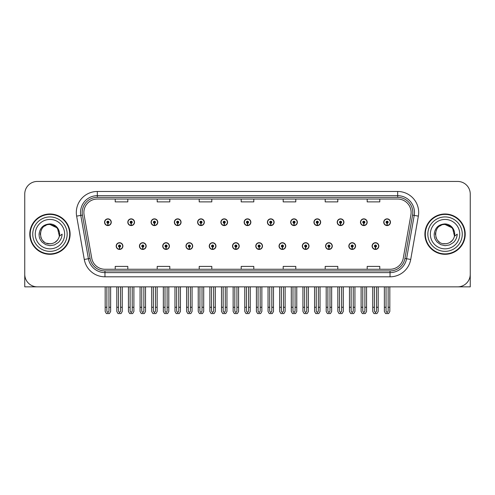 <?xml version="1.0" encoding="UTF-8"?>
<svg xmlns="http://www.w3.org/2000/svg" width="495" height="495" viewBox="0 0 495 495"><rect width="100%" height="100%" fill="white"/><g stroke="black" fill="none" stroke-linecap="round" stroke-linejoin="round"><path stroke-width="0.74" d="M325.574 246.071A3.36 3.36 0 0 0 328.934 249.431A3.36 3.36 0 0 0 332.293 246.071A3.36 3.36 0 0 0 328.934 242.711A3.36 3.36 0 0 0 325.574 246.071M302.303 246.071A3.36 3.36 0 0 0 305.663 249.431A3.36 3.36 0 0 0 309.022 246.071A3.36 3.36 0 0 0 305.663 242.711A3.36 3.36 0 0 0 302.303 246.071M279.038 246.071A3.36 3.36 0 0 0 282.397 249.431A3.36 3.36 0 0 0 285.757 246.071A3.36 3.36 0 0 0 282.397 242.711A3.36 3.36 0 0 0 279.038 246.071M255.773 246.071A3.36 3.36 0 0 0 259.132 249.431A3.36 3.36 0 0 0 262.492 246.071A3.36 3.36 0 0 0 259.132 242.711A3.36 3.36 0 0 0 255.773 246.071M232.508 246.071A3.36 3.36 0 0 0 235.868 249.431A3.36 3.36 0 0 0 239.227 246.071A3.36 3.36 0 0 0 235.868 242.711A3.36 3.36 0 0 0 232.508 246.071M209.243 246.071A3.36 3.36 0 0 0 212.603 249.431A3.36 3.36 0 0 0 215.962 246.071A3.36 3.36 0 0 0 212.603 242.711A3.36 3.36 0 0 0 209.243 246.071M185.978 246.071A3.36 3.36 0 0 0 189.338 249.431A3.36 3.36 0 0 0 192.697 246.071A3.36 3.36 0 0 0 189.338 242.711A3.36 3.36 0 0 0 185.978 246.071M162.707 246.071A3.36 3.36 0 0 0 166.066 249.431A3.36 3.36 0 0 0 169.426 246.071A3.36 3.36 0 0 0 166.066 242.711A3.36 3.36 0 0 0 162.707 246.071M139.442 246.071A3.36 3.36 0 0 0 142.801 249.431A3.36 3.36 0 0 0 146.161 246.071A3.36 3.36 0 0 0 142.801 242.711A3.36 3.36 0 0 0 139.442 246.071M116.177 246.071A3.36 3.36 0 0 0 119.536 249.431A3.36 3.36 0 0 0 122.896 246.071A3.36 3.36 0 0 0 119.536 242.711A3.36 3.36 0 0 0 116.177 246.071M348.839 246.071A3.36 3.36 0 0 0 352.199 249.431A3.36 3.36 0 0 0 355.558 246.071A3.36 3.36 0 0 0 352.199 242.711A3.36 3.36 0 0 0 348.839 246.071M360.471 222.218A3.36 3.36 0 0 0 363.831 225.578A3.36 3.36 0 0 0 367.191 222.218A3.36 3.36 0 0 0 363.831 218.858A3.36 3.36 0 0 0 360.471 222.218M337.206 222.218A3.36 3.36 0 0 0 340.566 225.578A3.36 3.36 0 0 0 343.926 222.218A3.36 3.36 0 0 0 340.566 218.858A3.36 3.36 0 0 0 337.206 222.218M313.941 222.218A3.36 3.36 0 0 0 317.301 225.578A3.36 3.36 0 0 0 320.661 222.218A3.36 3.36 0 0 0 317.301 218.858A3.36 3.36 0 0 0 313.941 222.218M290.67 222.218A3.36 3.36 0 0 0 294.03 225.578A3.36 3.36 0 0 0 297.39 222.218A3.36 3.36 0 0 0 294.03 218.858A3.36 3.36 0 0 0 290.67 222.218M267.405 222.218A3.36 3.36 0 0 0 270.765 225.578A3.36 3.36 0 0 0 274.125 222.218A3.36 3.36 0 0 0 270.765 218.858A3.36 3.36 0 0 0 267.405 222.218M244.14 222.218A3.36 3.36 0 0 0 247.5 225.578A3.36 3.36 0 0 0 250.86 222.218A3.36 3.36 0 0 0 247.5 218.858A3.36 3.36 0 0 0 244.14 222.218M220.875 222.218A3.36 3.36 0 0 0 224.235 225.578A3.36 3.36 0 0 0 227.595 222.218A3.36 3.36 0 0 0 224.235 218.858A3.36 3.36 0 0 0 220.875 222.218M197.61 222.218A3.36 3.36 0 0 0 200.97 225.578A3.36 3.36 0 0 0 204.33 222.218A3.36 3.36 0 0 0 200.97 218.858A3.36 3.36 0 0 0 197.61 222.218M174.339 222.218A3.36 3.36 0 0 0 177.699 225.578A3.36 3.36 0 0 0 181.059 222.218A3.36 3.36 0 0 0 177.699 218.858A3.36 3.36 0 0 0 174.339 222.218M151.074 222.218A3.36 3.36 0 0 0 154.434 225.578A3.36 3.36 0 0 0 157.794 222.218A3.36 3.36 0 0 0 154.434 218.858A3.36 3.36 0 0 0 151.074 222.218M127.809 222.218A3.36 3.36 0 0 0 131.169 225.578A3.36 3.36 0 0 0 134.529 222.218A3.36 3.36 0 0 0 131.169 218.858A3.36 3.36 0 0 0 127.809 222.218M104.544 222.218A3.36 3.36 0 0 0 107.904 225.578A3.36 3.36 0 0 0 111.264 222.218A3.36 3.36 0 0 0 107.904 218.858A3.36 3.36 0 0 0 104.544 222.218M372.104 246.071A3.36 3.36 0 0 0 375.464 249.431A3.36 3.36 0 0 0 378.824 246.071A3.36 3.36 0 0 0 375.464 242.711A3.36 3.36 0 0 0 372.104 246.071M383.736 222.218A3.36 3.36 0 0 0 387.096 225.578A3.36 3.36 0 0 0 390.456 222.218A3.36 3.36 0 0 0 387.096 218.858A3.36 3.36 0 0 0 383.736 222.218M431.615 286.853L470.25 286.853L470.25 194.04A12.598 12.598 0 0 0 457.652 181.442L37.348 181.442A12.598 12.598 0 0 0 24.75 194.04L24.75 286.853L63.385 286.853M29.787 234.147A20.159 20.159 0 0 0 49.946 254.306A20.159 20.159 0 0 0 70.104 234.147A20.159 20.159 0 0 0 49.946 213.988A20.159 20.159 0 0 0 29.787 234.147M424.896 234.147A20.159 20.159 0 0 0 445.055 254.306A20.159 20.159 0 0 0 465.213 234.147A20.159 20.159 0 0 0 445.055 213.988A20.159 20.159 0 0 0 424.896 234.147M83.884 212.473A13.439 13.439 0 0 1 97.323 199.033L397.677 199.033A13.439 13.439 0 0 1 410.912 214.811L403.27 258.149A13.439 13.439 0 0 1 390.035 269.255L104.965 269.255A13.439 13.439 0 0 1 91.73 258.149L84.088 214.811A13.439 13.439 0 0 1 83.884 212.473M82.201 212.473A15.116 15.116 0 0 0 82.43 215.102L90.071 258.44A15.116 15.116 0 0 0 104.965 270.932L390.035 270.932A15.116 15.116 0 0 0 404.929 258.44L412.57 215.102A15.116 15.116 0 0 0 397.677 197.356L97.323 197.356A15.116 15.116 0 0 0 82.201 212.473M76.638 216.123A21 21 0 0 1 97.323 191.478L397.677 191.478A21 21 0 0 1 418.362 216.123L410.72 259.46A21 21 0 0 1 390.035 276.816L104.965 276.816A21 21 0 0 1 84.28 259.46L76.638 216.123L80.778 215.393A16.799 16.799 0 0 1 97.323 195.674L397.677 195.674A16.799 16.799 0 0 1 414.222 215.393L406.581 258.73A16.799 16.799 0 0 1 390.035 272.615L104.965 272.615A16.799 16.799 0 0 1 88.419 258.73L80.778 215.393A16.799 16.799 0 0 1 80.524 212.473M457.652 181.442L37.348 181.442M24.75 194.04L24.75 274.255A12.598 12.598 0 0 0 37.348 286.853L457.652 286.853A12.598 12.598 0 0 0 470.25 274.255L470.25 194.04M241.201 199.033L241.201 201.88L253.799 201.88L253.799 199.033M199.207 199.033L199.207 201.88L211.804 201.88L211.804 199.033M157.206 199.033L157.206 201.88L169.804 201.88L169.804 199.033M115.211 199.033L115.211 201.88L127.809 201.88L127.809 199.033M283.196 199.033L283.196 201.88L295.793 201.88L295.793 199.033M325.196 199.033L325.196 201.88L337.794 201.88L337.794 199.033M367.191 199.033L367.191 201.88L379.789 201.88L379.789 199.033M253.799 269.255L253.799 266.409L241.201 266.409L241.201 269.255M211.804 269.255L211.804 266.409L199.207 266.409L199.207 269.255M169.804 269.255L169.804 266.409L157.206 266.409L157.206 269.255M127.809 269.255L127.809 266.409L115.211 266.409L115.211 269.255M295.793 269.255L295.793 266.409L283.196 266.409L283.196 269.255M337.794 269.255L337.794 266.409L325.196 266.409L325.196 269.255M379.789 269.255L379.789 266.409L367.191 266.409L367.191 269.255M376.516 286.853L376.516 311.157L375.464 312.661L374.412 311.157L374.412 307.259L372.735 307.259L372.735 311.46L373.948 313.558L376.98 313.558L378.192 311.46L378.192 286.853M375.42 247.123L375.328 249.22A3.149 3.149 0 0 1 372.314 246.071A3.149 3.149 0 0 1 375.464 242.921A3.149 3.149 0 0 1 378.613 246.071A3.149 3.149 0 0 1 375.6 249.22L375.507 247.123A1.052 1.052 0 0 0 376.516 246.071A1.052 1.052 0 0 0 375.464 245.025A1.052 1.052 0 0 0 374.412 246.071A1.052 1.052 0 0 0 375.42 247.123L375.445 246.491A0.421 0.421 0 0 1 375.043 246.071A0.421 0.421 0 0 1 375.464 245.65A0.421 0.421 0 0 1 375.884 246.071A0.421 0.421 0 0 1 375.482 246.491L375.507 247.123M372.735 286.853L372.735 307.259M374.412 286.853L374.412 307.259M376.516 307.259L378.192 307.259M388.148 286.853L388.148 311.157L387.096 312.661L386.044 311.157L386.044 307.259L384.368 307.259L384.368 311.46L385.58 313.558L388.612 313.558L389.825 311.46L389.825 286.853M387.053 223.27L386.96 225.367A3.149 3.149 0 0 1 383.947 222.218A3.149 3.149 0 0 1 387.096 219.068A3.149 3.149 0 0 1 390.246 222.218A3.149 3.149 0 0 1 387.232 225.367L387.139 223.27A1.052 1.052 0 0 0 388.148 222.218A1.052 1.052 0 0 0 387.096 221.166A1.052 1.052 0 0 0 386.044 222.218A1.052 1.052 0 0 0 387.053 223.27L387.078 222.639A0.421 0.421 0 0 1 386.675 222.218A0.421 0.421 0 0 1 387.096 221.797A0.421 0.421 0 0 1 387.517 222.218A0.421 0.421 0 0 1 387.115 222.639L387.139 223.27M384.368 286.853L384.368 307.259M386.044 286.853L386.044 307.259M388.148 307.259L389.825 307.259M353.244 286.853L353.244 311.157L352.199 312.661L351.147 311.157L351.147 307.259L349.47 307.259L349.47 311.46L350.683 313.558L353.715 313.558L354.927 311.46L354.927 286.853M352.149 247.123L352.063 249.22A3.149 3.149 0 0 1 349.049 246.071A3.149 3.149 0 0 1 352.199 242.921A3.149 3.149 0 0 1 355.348 246.071A3.149 3.149 0 0 1 352.335 249.22L352.242 247.123A1.052 1.052 0 0 0 353.244 246.071A1.052 1.052 0 0 0 352.199 245.025A1.052 1.052 0 0 0 351.147 246.071A1.052 1.052 0 0 0 352.149 247.123L352.18 246.491A0.421 0.421 0 0 1 351.778 246.071A0.421 0.421 0 0 1 352.199 245.65A0.421 0.421 0 0 1 352.619 246.071A0.421 0.421 0 0 1 352.217 246.491L352.242 247.123M349.47 286.853L349.47 307.259M351.147 286.853L351.147 307.259M353.244 307.259L354.927 307.259M329.979 286.853L329.979 311.157L328.934 312.661L327.882 311.157L327.882 307.259L326.199 307.259L326.199 311.46L327.412 313.558L330.45 313.558L331.662 311.46L331.662 286.853M328.884 247.123L328.791 249.22A3.149 3.149 0 0 1 325.784 246.071A3.149 3.149 0 0 1 328.934 242.921A3.149 3.149 0 0 1 332.083 246.071A3.149 3.149 0 0 1 329.07 249.22L328.977 247.123A1.052 1.052 0 0 0 329.979 246.071A1.052 1.052 0 0 0 328.934 245.025A1.052 1.052 0 0 0 327.882 246.071A1.052 1.052 0 0 0 328.884 247.123L328.915 246.491A0.421 0.421 0 0 1 328.513 246.071A0.421 0.421 0 0 1 328.934 245.65A0.421 0.421 0 0 1 329.354 246.071A0.421 0.421 0 0 1 328.952 246.491L328.977 247.123M326.199 286.853L326.199 307.259M327.882 286.853L327.882 307.259M329.979 307.259L331.662 307.259M306.714 286.853L306.714 311.157L305.663 312.661L304.617 311.157L304.617 307.259L302.934 307.259L302.934 311.46L304.147 313.558L307.185 313.558L308.397 311.46L308.397 286.853M305.619 247.123L305.526 249.22A3.149 3.149 0 0 1 302.513 246.071A3.149 3.149 0 0 1 305.663 242.921A3.149 3.149 0 0 1 308.818 246.071A3.149 3.149 0 0 1 305.805 249.22L305.712 247.123A1.052 1.052 0 0 0 306.714 246.071A1.052 1.052 0 0 0 305.663 245.025A1.052 1.052 0 0 0 304.617 246.071A1.052 1.052 0 0 0 305.619 247.123L305.644 246.491A0.421 0.421 0 0 1 305.248 246.071A0.421 0.421 0 0 1 305.663 245.65A0.421 0.421 0 0 1 306.083 246.071A0.421 0.421 0 0 1 305.681 246.491L305.712 247.123M302.934 286.853L302.934 307.259M304.617 286.853L304.617 307.259M306.714 307.259L308.397 307.259M364.883 286.853L364.883 311.157L363.831 312.661L362.779 311.157L362.779 307.259L361.103 307.259L361.103 311.46L362.315 313.558L365.347 313.558L366.56 311.46L366.56 286.853M363.788 223.27L363.695 225.367A3.149 3.149 0 0 1 360.682 222.218A3.149 3.149 0 0 1 363.831 219.068A3.149 3.149 0 0 1 366.981 222.218A3.149 3.149 0 0 1 363.967 225.367L363.875 223.27A1.052 1.052 0 0 0 364.883 222.218A1.052 1.052 0 0 0 363.831 221.166A1.052 1.052 0 0 0 362.779 222.218A1.052 1.052 0 0 0 363.788 223.27L363.813 222.639A0.421 0.421 0 0 1 363.41 222.218A0.421 0.421 0 0 1 363.831 221.797A0.421 0.421 0 0 1 364.252 222.218A0.421 0.421 0 0 1 363.85 222.639L363.875 223.27M361.103 286.853L361.103 307.259M362.779 286.853L362.779 307.259M364.883 307.259L366.56 307.259M341.612 286.853L341.612 311.157L340.566 312.661L339.514 311.157L339.514 307.259L337.838 307.259L337.838 311.46L339.044 313.558L342.082 313.558L343.295 311.46L343.295 286.853M340.517 223.27L340.43 225.367A3.149 3.149 0 0 1 337.417 222.218A3.149 3.149 0 0 1 340.566 219.068A3.149 3.149 0 0 1 343.716 222.218A3.149 3.149 0 0 1 340.702 225.367L340.61 223.27A1.052 1.052 0 0 0 341.612 222.218A1.052 1.052 0 0 0 340.566 221.166A1.052 1.052 0 0 0 339.514 222.218A1.052 1.052 0 0 0 340.517 223.27L340.548 222.639A0.421 0.421 0 0 1 340.145 222.218A0.421 0.421 0 0 1 340.566 221.797A0.421 0.421 0 0 1 340.987 222.218A0.421 0.421 0 0 1 340.585 222.639L340.61 223.27M337.838 286.853L337.838 307.259M339.514 286.853L339.514 307.259M341.612 307.259L343.295 307.259M318.347 286.853L318.347 311.157L317.301 312.661L316.249 311.157L316.249 307.259L314.566 307.259L314.566 311.46L315.779 313.558L318.817 313.558L320.03 311.46L320.03 286.853M317.252 223.27L317.159 225.367A3.149 3.149 0 0 1 314.146 222.218A3.149 3.149 0 0 1 317.301 219.068A3.149 3.149 0 0 1 320.451 222.218A3.149 3.149 0 0 1 317.437 225.367L317.344 223.27A1.052 1.052 0 0 0 318.347 222.218A1.052 1.052 0 0 0 317.301 221.166A1.052 1.052 0 0 0 316.249 222.218A1.052 1.052 0 0 0 317.252 223.27L317.283 222.639A0.421 0.421 0 0 1 316.88 222.218A0.421 0.421 0 0 1 317.301 221.797A0.421 0.421 0 0 1 317.716 222.218A0.421 0.421 0 0 1 317.32 222.639L317.344 223.27M314.566 286.853L314.566 307.259M316.249 286.853L316.249 307.259M318.347 307.259L320.03 307.259M295.082 286.853L295.082 311.157L294.03 312.661L292.984 311.157L292.984 307.259L291.301 307.259L291.301 311.46L292.514 313.558L295.552 313.558L296.765 311.46L296.765 286.853M293.987 223.27L293.894 225.367A3.149 3.149 0 0 1 290.881 222.218A3.149 3.149 0 0 1 294.03 219.068A3.149 3.149 0 0 1 297.179 222.218A3.149 3.149 0 0 1 294.172 225.367L294.079 223.27A1.052 1.052 0 0 0 295.082 222.218A1.052 1.052 0 0 0 294.03 221.166A1.052 1.052 0 0 0 292.984 222.218A1.052 1.052 0 0 0 293.987 223.27L294.011 222.639A0.421 0.421 0 0 1 293.609 222.218A0.421 0.421 0 0 1 294.03 221.797A0.421 0.421 0 0 1 294.451 222.218A0.421 0.421 0 0 1 294.049 222.639L294.079 223.27M291.301 286.853L291.301 307.259M292.984 286.853L292.984 307.259M295.082 307.259L296.765 307.259M49.865 243.8L46.722 243.249M44.105 241.838L43.015 240.873M41.531 238.881L40.757 237.117M40.305 234.679L40.38 232.836M41.104 230.255L42.019 228.628M44.501 226.172L46.128 225.274M48.318 243.664L50.892 243.757M49.946 243.806C54.889 243.466 58.039 240.917 59.394 236.152L62.123 234.147C61.918 237.495 60.65 240.285 58.323 242.525L54.425 244.932L49.946 245.675L45.651 244.654L42.1 242.142C40.076 239.506 39.192 238.361 39.074 234.234C39.872 227.762 43.498 224.322 49.946 223.926C52.303 224.018 54.382 224.848 56.189 226.413C57.822 227.923 58.893 229.835 59.394 232.136A9.659 9.659 0 0 1 59.4 236.146L57.451 228.065L49.946 224.489C37.484 223.882 37.49 244.4 49.946 243.806L51.078 243.738M54.648 242.581L57.463 240.211M59.245 236.746L59.493 232.675M59.264 231.592L56.282 226.852M55.533 226.264L50.174 224.495M55.551 242.012L56.288 241.43M67.165 234.147A17.22 17.22 0 0 1 49.946 251.361A17.22 17.22 0 0 1 32.732 234.147A17.22 17.22 0 0 1 49.946 216.928A17.22 17.22 0 0 1 67.165 234.147M49.946 253.886A19.738 19.738 0 0 1 30.207 234.147A19.738 19.738 0 0 1 49.946 214.409A19.738 19.738 0 0 1 69.684 234.147A19.738 19.738 0 0 1 49.946 253.886M49.946 248.843A14.702 14.702 0 0 1 35.25 234.147A14.702 14.702 0 0 1 49.946 219.446A14.702 14.702 0 0 1 64.647 234.147A14.702 14.702 0 0 1 49.946 248.843M439.207 241.838L438.118 240.873M436.633 238.881L435.86 237.117M435.408 234.679L435.482 232.836M436.213 230.255L437.122 228.628M439.603 226.172L441.231 225.274M443.421 243.664L445.995 243.757M445.055 243.806C449.998 243.466 453.142 240.917 454.497 236.152L457.225 234.147C457.021 237.495 455.759 240.285 453.426 242.525L449.528 244.932L445.055 245.675L440.754 244.654L437.209 242.142C435.179 239.506 434.294 238.361 434.177 234.234C434.981 227.762 438.601 224.322 445.055 223.926C447.406 224.018 449.485 224.848 451.292 226.413C452.925 227.923 453.995 229.835 454.497 232.136A9.659 9.659 0 0 1 454.503 236.146L452.56 228.065L445.055 224.489C432.593 223.882 432.593 244.4 445.055 243.806L446.187 243.738M449.751 242.581L452.566 240.211M454.348 236.746L454.596 232.675M454.367 231.592L451.384 226.852M450.642 226.264L445.277 224.495M450.654 242.012L451.391 241.43M462.268 234.147A17.22 17.22 0 0 1 445.055 251.361A17.22 17.22 0 0 1 427.835 234.147A17.22 17.22 0 0 1 445.055 216.928A17.22 17.22 0 0 1 462.268 234.147M445.055 253.886A19.738 19.738 0 0 1 425.316 234.147A19.738 19.738 0 0 1 445.055 214.409A19.738 19.738 0 0 1 464.793 234.147A19.738 19.738 0 0 1 445.055 253.886M445.055 248.843A14.702 14.702 0 0 1 430.353 234.147A14.702 14.702 0 0 1 445.055 219.446A14.702 14.702 0 0 1 459.75 234.147A14.702 14.702 0 0 1 445.055 248.843M283.449 286.853L283.449 311.157L282.397 312.661L281.352 311.157L281.352 307.259L279.669 307.259L279.669 311.46L280.882 313.558L283.92 313.558L285.126 311.46L285.126 286.853M282.354 247.123L282.261 249.22A3.149 3.149 0 0 1 279.248 246.071A3.149 3.149 0 0 1 282.397 242.921A3.149 3.149 0 0 1 285.547 246.071A3.149 3.149 0 0 1 282.534 249.22L282.447 247.123A1.052 1.052 0 0 0 283.449 246.071A1.052 1.052 0 0 0 282.397 245.025A1.052 1.052 0 0 0 281.352 246.071A1.052 1.052 0 0 0 282.354 247.123L282.379 246.491A0.421 0.421 0 0 1 281.977 246.071A0.421 0.421 0 0 1 282.397 245.65A0.421 0.421 0 0 1 282.818 246.071A0.421 0.421 0 0 1 282.416 246.491L282.447 247.123M279.669 286.853L279.669 307.259M281.352 286.853L281.352 307.259M283.449 307.259L285.126 307.259M260.184 286.853L260.184 311.157L259.132 312.661L258.081 311.157L258.081 307.259L256.404 307.259L256.404 311.46L257.617 313.558L260.648 313.558L261.861 311.46L261.861 286.853M259.089 247.123L258.996 249.22A3.149 3.149 0 0 1 255.983 246.071A3.149 3.149 0 0 1 259.132 242.921A3.149 3.149 0 0 1 262.282 246.071A3.149 3.149 0 0 1 259.269 249.22L259.176 247.123A1.052 1.052 0 0 0 260.184 246.071A1.052 1.052 0 0 0 259.132 245.025A1.052 1.052 0 0 0 258.081 246.071A1.052 1.052 0 0 0 259.089 247.123L259.114 246.491A0.421 0.421 0 0 1 258.712 246.071A0.421 0.421 0 0 1 259.132 245.65A0.421 0.421 0 0 1 259.553 246.071A0.421 0.421 0 0 1 259.151 246.491L259.176 247.123M256.404 286.853L256.404 307.259M258.081 286.853L258.081 307.259M260.184 307.259L261.861 307.259M236.919 286.853L236.919 311.157L235.868 312.661L234.816 311.157L234.816 307.259L233.139 307.259L233.139 311.46L234.352 313.558L237.383 313.558L238.596 311.46L238.596 286.853M235.824 247.123L235.731 249.22A3.149 3.149 0 0 1 232.718 246.071A3.149 3.149 0 0 1 235.868 242.921A3.149 3.149 0 0 1 239.017 246.071A3.149 3.149 0 0 1 236.004 249.22L235.911 247.123A1.052 1.052 0 0 0 236.919 246.071A1.052 1.052 0 0 0 235.868 245.025A1.052 1.052 0 0 0 234.816 246.071A1.052 1.052 0 0 0 235.824 247.123L235.849 246.491A0.421 0.421 0 0 1 235.447 246.071A0.421 0.421 0 0 1 235.868 245.65A0.421 0.421 0 0 1 236.288 246.071A0.421 0.421 0 0 1 235.886 246.491L235.911 247.123M233.139 286.853L233.139 307.259M234.816 286.853L234.816 307.259M236.919 307.259L238.596 307.259M271.817 286.853L271.817 311.157L270.765 312.661L269.713 311.157L269.713 307.259L268.036 307.259L268.036 311.46L269.249 313.558L272.281 313.558L273.494 311.46L273.494 286.853M270.722 223.27L270.629 225.367A3.149 3.149 0 0 1 267.616 222.218A3.149 3.149 0 0 1 270.765 219.068A3.149 3.149 0 0 1 273.914 222.218A3.149 3.149 0 0 1 270.901 225.367L270.815 223.27A1.052 1.052 0 0 0 271.817 222.218A1.052 1.052 0 0 0 270.765 221.166A1.052 1.052 0 0 0 269.713 222.218A1.052 1.052 0 0 0 270.722 223.27L270.746 222.639A0.421 0.421 0 0 1 270.344 222.218A0.421 0.421 0 0 1 270.765 221.797A0.421 0.421 0 0 1 271.186 222.218A0.421 0.421 0 0 1 270.784 222.639L270.815 223.27M268.036 286.853L268.036 307.259M269.713 286.853L269.713 307.259M271.817 307.259L273.494 307.259M248.552 286.853L248.552 311.157L247.5 312.661L246.448 311.157L246.448 307.259L244.771 307.259L244.771 311.46L245.984 313.558L249.016 313.558L250.229 311.46L250.229 286.853M247.457 223.27L247.364 225.367A3.149 3.149 0 0 1 244.351 222.218A3.149 3.149 0 0 1 247.5 219.068A3.149 3.149 0 0 1 250.649 222.218A3.149 3.149 0 0 1 247.636 225.367L247.543 223.27A1.052 1.052 0 0 0 248.552 222.218A1.052 1.052 0 0 0 247.5 221.166A1.052 1.052 0 0 0 246.448 222.218A1.052 1.052 0 0 0 247.457 223.27L247.481 222.639A0.421 0.421 0 0 1 247.079 222.218A0.421 0.421 0 0 1 247.5 221.797A0.421 0.421 0 0 1 247.921 222.218A0.421 0.421 0 0 1 247.519 222.639L247.543 223.27M244.771 286.853L244.771 307.259M246.448 286.853L246.448 307.259M248.552 307.259L250.229 307.259M225.287 286.853L225.287 311.157L224.235 312.661L223.183 311.157L223.183 307.259L221.506 307.259L221.506 311.46L222.719 313.558L225.751 313.558L226.964 311.46L226.964 286.853M224.185 223.27L224.099 225.367A3.149 3.149 0 0 1 221.086 222.218A3.149 3.149 0 0 1 224.235 219.068A3.149 3.149 0 0 1 227.384 222.218A3.149 3.149 0 0 1 224.371 225.367L224.278 223.27A1.052 1.052 0 0 0 225.287 222.218A1.052 1.052 0 0 0 224.235 221.166A1.052 1.052 0 0 0 223.183 222.218A1.052 1.052 0 0 0 224.185 223.27L224.216 222.639A0.421 0.421 0 0 1 223.814 222.218A0.421 0.421 0 0 1 224.235 221.797A0.421 0.421 0 0 1 224.656 222.218A0.421 0.421 0 0 1 224.254 222.639L224.278 223.27M221.506 286.853L221.506 307.259M223.183 286.853L223.183 307.259M225.287 307.259L226.964 307.259M213.648 286.853L213.648 311.157L212.603 312.661L211.551 311.157L211.551 307.259L209.874 307.259L209.874 311.46L211.08 313.558L214.118 313.558L215.331 311.46L215.331 286.853M212.553 247.123L212.466 249.22A3.149 3.149 0 0 1 209.453 246.071A3.149 3.149 0 0 1 212.603 242.921A3.149 3.149 0 0 1 215.752 246.071A3.149 3.149 0 0 1 212.739 249.22L212.646 247.123A1.052 1.052 0 0 0 213.648 246.071A1.052 1.052 0 0 0 212.603 245.025A1.052 1.052 0 0 0 211.551 246.071A1.052 1.052 0 0 0 212.553 247.123L212.584 246.491A0.421 0.421 0 0 1 212.182 246.071A0.421 0.421 0 0 1 212.603 245.65A0.421 0.421 0 0 1 213.023 246.071A0.421 0.421 0 0 1 212.621 246.491L212.646 247.123M209.874 286.853L209.874 307.259M211.551 286.853L211.551 307.259M213.648 307.259L215.331 307.259M190.383 286.853L190.383 311.157L189.338 312.661L188.286 311.157L188.286 307.259L186.603 307.259L186.603 311.46L187.815 313.558L190.853 313.558L192.066 311.46L192.066 286.853M189.288 247.123L189.195 249.22A3.149 3.149 0 0 1 186.182 246.071A3.149 3.149 0 0 1 189.338 242.921A3.149 3.149 0 0 1 192.487 246.071A3.149 3.149 0 0 1 189.474 249.22L189.381 247.123A1.052 1.052 0 0 0 190.383 246.071A1.052 1.052 0 0 0 189.338 245.025A1.052 1.052 0 0 0 188.286 246.071A1.052 1.052 0 0 0 189.288 247.123L189.319 246.491A0.421 0.421 0 0 1 188.917 246.071A0.421 0.421 0 0 1 189.338 245.65A0.421 0.421 0 0 1 189.752 246.071A0.421 0.421 0 0 1 189.356 246.491L189.381 247.123M186.603 286.853L186.603 307.259M188.286 286.853L188.286 307.259M190.383 307.259L192.066 307.259M167.118 286.853L167.118 311.157L166.066 312.661L165.021 311.157L165.021 307.259L163.338 307.259L163.338 311.46L164.55 313.558L167.588 313.558L168.801 311.46L168.801 286.853M166.023 247.123L165.93 249.22A3.149 3.149 0 0 1 162.917 246.071A3.149 3.149 0 0 1 166.066 242.921A3.149 3.149 0 0 1 169.216 246.071A3.149 3.149 0 0 1 166.209 249.22L166.116 247.123A1.052 1.052 0 0 0 167.118 246.071A1.052 1.052 0 0 0 166.066 245.025A1.052 1.052 0 0 0 165.021 246.071A1.052 1.052 0 0 0 166.023 247.123L166.048 246.491A0.421 0.421 0 0 1 165.646 246.071A0.421 0.421 0 0 1 166.066 245.65A0.421 0.421 0 0 1 166.487 246.071A0.421 0.421 0 0 1 166.085 246.491L166.116 247.123M163.338 286.853L163.338 307.259M165.021 286.853L165.021 307.259M167.118 307.259L168.801 307.259M143.853 286.853L143.853 311.157L142.801 312.661L141.756 311.157L141.756 307.259L140.073 307.259L140.073 311.46L141.285 313.558L144.317 313.558L145.53 311.46L145.53 286.853M142.758 247.123L142.665 249.22A3.149 3.149 0 0 1 139.652 246.071A3.149 3.149 0 0 1 142.801 242.921A3.149 3.149 0 0 1 145.951 246.071A3.149 3.149 0 0 1 142.937 249.22L142.851 247.123A1.052 1.052 0 0 0 143.853 246.071A1.052 1.052 0 0 0 142.801 245.025A1.052 1.052 0 0 0 141.756 246.071A1.052 1.052 0 0 0 142.758 247.123L142.783 246.491A0.421 0.421 0 0 1 142.381 246.071A0.421 0.421 0 0 1 142.801 245.65A0.421 0.421 0 0 1 143.222 246.071A0.421 0.421 0 0 1 142.82 246.491L142.851 247.123M140.073 286.853L140.073 307.259M141.756 286.853L141.756 307.259M143.853 307.259L145.53 307.259M120.588 286.853L120.588 311.157L119.536 312.661L118.484 311.157L118.484 307.259L116.808 307.259L116.808 311.46L118.02 313.558L121.052 313.558L122.265 311.46L122.265 286.853M119.493 247.123L119.4 249.22A3.149 3.149 0 0 1 116.387 246.071A3.149 3.149 0 0 1 119.536 242.921A3.149 3.149 0 0 1 122.686 246.071A3.149 3.149 0 0 1 119.672 249.22L119.58 247.123A1.052 1.052 0 0 0 120.588 246.071A1.052 1.052 0 0 0 119.536 245.025A1.052 1.052 0 0 0 118.484 246.071A1.052 1.052 0 0 0 119.493 247.123L119.518 246.491A0.421 0.421 0 0 1 119.116 246.071A0.421 0.421 0 0 1 119.536 245.65A0.421 0.421 0 0 1 119.957 246.071A0.421 0.421 0 0 1 119.555 246.491L119.58 247.123M116.808 286.853L116.808 307.259M118.484 286.853L118.484 307.259M120.588 307.259L122.265 307.259M202.016 286.853L202.016 311.157L200.97 312.661L199.918 311.157L199.918 307.259L198.235 307.259L198.235 311.46L199.448 313.558L202.486 313.558L203.699 311.46L203.699 286.853M200.921 223.27L200.828 225.367A3.149 3.149 0 0 1 197.821 222.218A3.149 3.149 0 0 1 200.97 219.068A3.149 3.149 0 0 1 204.119 222.218A3.149 3.149 0 0 1 201.106 225.367L201.013 223.27A1.052 1.052 0 0 0 202.016 222.218A1.052 1.052 0 0 0 200.97 221.166A1.052 1.052 0 0 0 199.918 222.218A1.052 1.052 0 0 0 200.921 223.27L200.951 222.639A0.421 0.421 0 0 1 200.549 222.218A0.421 0.421 0 0 1 200.97 221.797A0.421 0.421 0 0 1 201.391 222.218A0.421 0.421 0 0 1 200.989 222.639L201.013 223.27M198.235 286.853L198.235 307.259M199.918 286.853L199.918 307.259M202.016 307.259L203.699 307.259M178.751 286.853L178.751 311.157L177.699 312.661L176.653 311.157L176.653 307.259L174.97 307.259L174.97 311.46L176.183 313.558L179.221 313.558L180.434 311.46L180.434 286.853M177.656 223.27L177.563 225.367A3.149 3.149 0 0 1 174.549 222.218A3.149 3.149 0 0 1 177.699 219.068A3.149 3.149 0 0 1 180.854 222.218A3.149 3.149 0 0 1 177.841 225.367L177.748 223.27A1.052 1.052 0 0 0 178.751 222.218A1.052 1.052 0 0 0 177.699 221.166A1.052 1.052 0 0 0 176.653 222.218A1.052 1.052 0 0 0 177.656 223.27L177.68 222.639A0.421 0.421 0 0 1 177.284 222.218A0.421 0.421 0 0 1 177.699 221.797A0.421 0.421 0 0 1 178.12 222.218A0.421 0.421 0 0 1 177.717 222.639L177.748 223.27M174.97 286.853L174.97 307.259M176.653 286.853L176.653 307.259M178.751 307.259L180.434 307.259M155.486 286.853L155.486 311.157L154.434 312.661L153.388 311.157L153.388 307.259L151.705 307.259L151.705 311.46L152.918 313.558L155.956 313.558L157.162 311.46L157.162 286.853M154.391 223.27L154.298 225.367A3.149 3.149 0 0 1 151.284 222.218A3.149 3.149 0 0 1 154.434 219.068A3.149 3.149 0 0 1 157.583 222.218A3.149 3.149 0 0 1 154.57 225.367L154.483 223.27A1.052 1.052 0 0 0 155.486 222.218A1.052 1.052 0 0 0 154.434 221.166A1.052 1.052 0 0 0 153.388 222.218A1.052 1.052 0 0 0 154.391 223.27L154.415 222.639A0.421 0.421 0 0 1 154.013 222.218A0.421 0.421 0 0 1 154.434 221.797A0.421 0.421 0 0 1 154.855 222.218A0.421 0.421 0 0 1 154.452 222.639L154.483 223.27M151.705 286.853L151.705 307.259M153.388 286.853L153.388 307.259M155.486 307.259L157.162 307.259M132.221 286.853L132.221 311.157L131.169 312.661L130.117 311.157L130.117 307.259L128.44 307.259L128.44 311.46L129.653 313.558L132.685 313.558L133.898 311.46L133.898 286.853M131.125 223.27L131.033 225.367A3.149 3.149 0 0 1 128.019 222.218A3.149 3.149 0 0 1 131.169 219.068A3.149 3.149 0 0 1 134.318 222.218A3.149 3.149 0 0 1 131.305 225.367L131.212 223.27A1.052 1.052 0 0 0 132.221 222.218A1.052 1.052 0 0 0 131.169 221.166A1.052 1.052 0 0 0 130.117 222.218A1.052 1.052 0 0 0 131.125 223.27L131.15 222.639A0.421 0.421 0 0 1 130.748 222.218A0.421 0.421 0 0 1 131.169 221.797A0.421 0.421 0 0 1 131.59 222.218A0.421 0.421 0 0 1 131.187 222.639L131.212 223.27M128.44 286.853L128.44 307.259M130.117 286.853L130.117 307.259M132.221 307.259L133.898 307.259M108.956 286.853L108.956 311.157L107.904 312.661L106.852 311.157L106.852 307.259L105.175 307.259L105.175 311.46L106.388 313.558L109.42 313.558L110.633 311.46L110.633 286.853M107.861 223.27L107.768 225.367A3.149 3.149 0 0 1 104.754 222.218A3.149 3.149 0 0 1 107.904 219.068A3.149 3.149 0 0 1 111.053 222.218A3.149 3.149 0 0 1 108.04 225.367L107.947 223.27A1.052 1.052 0 0 0 108.956 222.218A1.052 1.052 0 0 0 107.904 221.166A1.052 1.052 0 0 0 106.852 222.218A1.052 1.052 0 0 0 107.861 223.27L107.885 222.639A0.421 0.421 0 0 1 107.483 222.218A0.421 0.421 0 0 1 107.904 221.797A0.421 0.421 0 0 1 108.325 222.218A0.421 0.421 0 0 1 107.922 222.639L107.947 223.27M105.175 286.853L105.175 307.259M106.852 286.853L106.852 307.259M108.956 307.259L110.633 307.259M397.677 191.478L397.677 197.356M80.778 215.393L82.43 215.102M104.965 276.816L104.965 270.932M390.035 270.932L390.035 276.816M404.929 258.44L410.72 259.46M84.28 259.46L90.071 258.44M412.57 215.102L418.362 216.123M97.323 191.478L97.323 197.356M375.328 249.22A3.149 3.149 0 0 1 372.314 246.071M386.96 225.367A3.149 3.149 0 0 1 383.947 222.218M352.063 249.22A3.149 3.149 0 0 1 349.049 246.071M328.791 249.22A3.149 3.149 0 0 1 325.784 246.071M305.526 249.22A3.149 3.149 0 0 1 302.513 246.071M363.695 225.367A3.149 3.149 0 0 1 360.682 222.218M340.43 225.367A3.149 3.149 0 0 1 337.417 222.218M317.159 225.367A3.149 3.149 0 0 1 314.146 222.218M293.894 225.367A3.149 3.149 0 0 1 290.881 222.218M282.261 249.22A3.149 3.149 0 0 1 279.248 246.071M258.996 249.22A3.149 3.149 0 0 1 255.983 246.071M235.731 249.22A3.149 3.149 0 0 1 232.718 246.071M270.629 225.367A3.149 3.149 0 0 1 267.616 222.218M247.364 225.367A3.149 3.149 0 0 1 244.351 222.218M224.099 225.367A3.149 3.149 0 0 1 221.086 222.218M212.466 249.22A3.149 3.149 0 0 1 209.453 246.071M189.195 249.22A3.149 3.149 0 0 1 186.182 246.071M165.93 249.22A3.149 3.149 0 0 1 162.917 246.071M142.665 249.22A3.149 3.149 0 0 1 139.652 246.071M119.4 249.22A3.149 3.149 0 0 1 116.387 246.071M200.828 225.367A3.149 3.149 0 0 1 197.821 222.218M177.563 225.367A3.149 3.149 0 0 1 174.549 222.218M154.298 225.367A3.149 3.149 0 0 1 151.284 222.218M131.033 225.367A3.149 3.149 0 0 1 128.019 222.218M107.768 225.367A3.149 3.149 0 0 1 104.754 222.218"/></g></svg>
